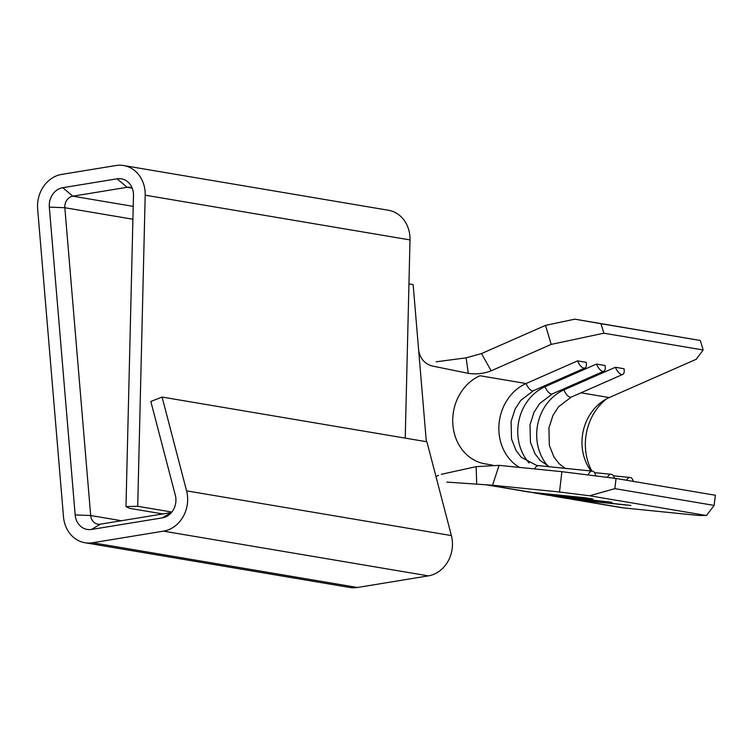 <?xml version="1.0" encoding="UTF-8"?>
<svg xmlns="http://www.w3.org/2000/svg" width="753" height="753" viewBox="0 0 753 753"><rect width="100%" height="100%" fill="white"/><g stroke="black" fill="none" stroke-linecap="round" stroke-linejoin="round"><path stroke-width="1.13" d="M551.092 495.615A66.499 57.595 99.6 0 0 554.82 496.387A66.499 57.595 99.6 0 0 558.133 496.839L569.503 498.759L630.863 505.451L577.043 500.03A66.499 57.595 99.6 0 1 573.739 499.587A66.499 57.595 99.6 0 1 570.012 498.806M548.024 466.163A46.037 39.871 99.6 0 1 563.931 389.922L615.389 367.266L624.011 368.725A8.951 3.887 -113.8 0 1 622.778 374.41A8.951 3.887 -113.8 0 1 615.389 367.266M529.114 462.973A46.037 39.871 99.6 0 1 545.012 386.722L596.47 364.076L605.101 365.525A8.951 3.887 -113.8 0 1 603.859 371.21A8.951 3.887 -113.8 0 1 596.47 364.076M486.551 484.744L531.674 492.368L585.495 497.789L593.035 499.07L539.214 493.639A66.499 57.595 99.6 0 1 535.91 493.196A66.499 57.595 99.6 0 1 532.183 492.415M519.504 467.406A46.037 39.871 99.6 0 1 499.013 424.297A46.037 39.871 99.6 0 1 526.102 383.531L577.56 360.875L586.182 362.334A8.951 3.887 -113.8 0 1 584.94 368.019A8.951 3.887 -113.8 0 1 577.56 360.875M539.252 493.13A7.671 3.831 95.8 0 1 539.214 493.639L550.594 495.559L611.954 502.26L558.133 496.839A7.671 3.831 95.8 0 0 558.161 496.331M633.348 481.402A8.951 4.471 95.8 0 0 630.308 477.524A8.951 4.471 95.8 0 0 630.157 477.506A8.951 4.471 95.8 0 0 626.487 480.245M614.457 478.277A8.951 4.471 95.8 0 0 611.389 474.324A8.951 4.471 95.8 0 0 611.238 474.305A8.951 4.471 95.8 0 0 607.389 477.393M595.727 475.924A8.951 4.471 95.8 0 0 592.479 471.133A8.951 4.471 95.8 0 0 592.329 471.114A8.951 4.471 95.8 0 0 588.112 474.974M580.987 392.802L609.224 397.575A46.037 39.871 -80.4 0 0 603.2 400.878A46.037 39.871 -80.4 0 0 591.011 470.983M561.889 471.679L499.098 465.354L492.537 485.243L559.498 491.991L561.889 471.679L616.048 478.475L715.35 495.258L714.155 505.414L706.418 515.504L698.21 515.419L623.719 507.917A66.499 57.595 -80.4 0 1 620.406 507.466L573.739 499.587M125.986 506.562L137.705 506.298L145.197 195.187A30.694 26.581 -80.4 0 0 123.614 165.528A30.694 26.581 -80.4 0 0 115.962 165.519L61.69 174.404A30.694 26.581 -80.4 0 0 37.65 209.023L63.497 516.822A30.694 26.581 -80.4 0 0 84.967 542.744A30.694 26.581 -80.4 0 0 92.619 542.753L163.505 531.147A30.694 26.581 -80.4 0 0 186.575 490.852L162.083 397.057L150.826 401.462L175.327 495.248A17.215 14.909 -80.4 0 1 168.004 515.617A17.215 14.909 -80.4 0 1 162.394 517.857L91.508 529.453A17.215 14.909 -80.4 0 1 75.168 514.911L49.322 207.113A17.215 14.909 -80.4 0 1 62.81 187.695L117.082 178.819A17.215 14.909 -80.4 0 1 129.996 184.184A17.215 14.909 -80.4 0 1 133.479 195.451L125.986 506.562L129.365 508.294L162.817 513.941M137.705 506.298L171.844 512.059M545.511 325.39L481.487 353.581L491.154 370.815L551.196 344.385L545.511 325.39L574.812 319.168L700.309 340.488L600.998 323.715L603.85 333.202L703.151 349.985L700.309 340.488M569.503 498.759A66.499 57.595 99.6 0 1 566.2 498.317L554.82 496.387M550.594 495.559A66.499 57.595 99.6 0 1 547.28 495.116L535.91 493.196M609.224 397.575L696.261 359.256L703.151 349.985M603.85 333.202L551.196 344.385M531.674 492.368A66.499 57.595 99.6 0 1 528.371 491.925L485.299 484.65M487.398 464.168A46.037 39.871 99.6 0 1 452.901 424.993A46.037 39.871 99.6 0 1 479.972 375.738L526.102 383.531A8.951 3.887 -113.8 0 0 532.371 390.788A8.951 3.887 -113.8 0 0 533.482 390.675L584.94 368.019M574.812 319.168L600.998 323.715M616.048 478.475L614.853 488.641L589.637 495.775L706.418 515.504M589.637 495.775L559.498 491.991M614.853 488.641L714.155 505.414M606.457 398.921A53.021 45.914 -80.4 0 0 591.858 471.067M492.537 485.243L446.896 482.089M491.154 370.815C483.746 373.676 476.131 374.523 468.3 373.356L466.116 357.835L436.166 361.807M466.116 357.835L481.487 353.581M476.705 483.963L476.131 466.653L499.098 465.354M441.286 474.324L476.131 466.653M468.3 373.356L432.184 365.977C424.833 363.972 420.334 358.823 418.677 350.54L426.33 441.691M418.677 350.54L413.143 284.596L408.954 283.881M84.967 542.744L349.778 587.472A30.694 26.581 -80.4 0 0 357.43 587.481L428.316 575.876A30.694 26.581 -80.4 0 0 451.386 535.581L426.895 441.785L162.083 397.057M132.246 188.231A10.231 8.857 -80.4 0 0 129.667 187.299A10.231 8.857 -80.4 0 0 127.116 187.299L72.843 196.185A10.231 8.857 -80.4 0 0 64.833 207.724L90.68 515.523A10.231 8.857 -80.4 0 0 97.834 524.163A10.231 8.857 -80.4 0 0 100.384 524.163L171.27 512.567A10.231 8.857 -80.4 0 0 171.458 512.529M405.236 438.133L410.009 239.915A30.694 26.581 -80.4 0 0 388.426 210.256L123.614 165.528M623.719 507.917L577.043 500.03A7.671 3.831 95.8 0 0 577.08 499.521M565.117 468.366L559.112 463.688L553.944 457.033L549.342 445.39L548.928 427.93L552.956 415.402L558.575 406.761L571.311 397.057A8.951 3.887 -113.8 0 1 570.2 397.179A8.951 3.887 -113.8 0 1 563.931 389.922L562.077 389.602M549.361 466.785L540.193 460.497L535.025 453.833L530.432 442.19L530.008 424.739L534.037 412.202L539.666 403.57L552.401 393.866A8.951 3.887 -113.8 0 1 551.281 393.979A8.951 3.887 -113.8 0 1 545.012 386.722L543.158 386.411M538.659 465.712A8.951 4.471 95.8 0 0 538.508 465.693A8.951 4.471 95.8 0 0 534.583 468.931M49.322 207.113L64.833 207.724L132.904 219.227M62.81 187.695L72.843 196.185L133.215 206.378M117.082 178.819L127.116 187.299L132.076 188.137M145.197 195.187L410.009 239.915M92.619 542.753L357.43 587.481M163.505 531.147L428.316 575.876M186.575 490.852L451.386 535.581M75.168 514.911L90.68 515.523L121.44 520.718M162.394 517.857L171.27 512.567M91.508 529.453L100.384 524.163M592.329 471.114L536.72 465.448L521.274 457.306L516.116 450.642L511.513 438.999L511.089 421.539L515.127 409.011L520.747 400.38L533.482 390.675M485.111 463.867L492.801 465.166M552.401 393.866L603.859 371.21M594.494 472.62L611.238 474.305M571.311 397.057L622.778 374.41M613.403 475.811L630.157 477.506M435.978 476.564L438.538 475.275"/></g></svg>
